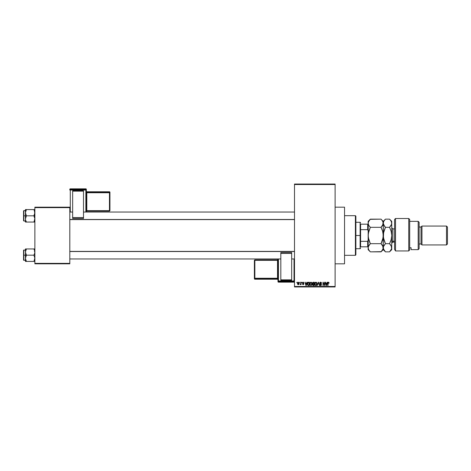 <?xml version="1.0" encoding="UTF-8"?>
<svg xmlns="http://www.w3.org/2000/svg" width="471" height="471" viewBox="0 0 471 471"><rect width="100%" height="100%" fill="white"/><g stroke="black" fill="none" stroke-linecap="round" stroke-linejoin="round"><path stroke-width="0.71" d="M335.105 263.825L344.542 263.825L344.542 207.175L335.105 207.175L344.542 207.175L344.542 263.825L335.105 263.825M294.505 184.52L294.505 286.48L335.105 286.48L335.105 184.52L294.505 184.52L294.505 184.049L335.105 184.049L335.105 184.52L335.105 184.049L294.505 184.049L294.505 286.951L335.105 286.951L335.105 184.52L294.505 184.52M299.568 282.706L299.868 282.235L299.568 282.706M300.769 284.254L300.127 284.549L300.716 283.972L301.069 282.235L301.069 284.637L300.769 284.254L300.127 284.549L300.769 283.477L300.127 284.549L300.769 284.254L301.069 284.637L301.069 282.235L300.769 282.235L301.069 282.235L301.069 284.637L300.769 284.637M301.628 282.706L301.929 282.235L301.628 282.706M303.077 283.707L302.447 282.671L303.495 282.276L303.86 282.965L303.153 282.535L302.706 282.965L303.695 283.589L303.777 284.26L303.071 284.678L302.464 284.125L303.518 284.042L302.4 282.965L303.518 284.042L303.13 284.337L302.447 283.989L303.141 284.678L303.819 283.995L302.782 283.124L303.106 282.535L303.86 282.965L303.13 282.188L303.86 282.965L303.106 282.535L302.7 282.906L303.819 284.06M306.851 282.235L306.592 283.218L307.169 282.235L306.25 285.538L304.978 282.235L305.549 283.218L306.592 283.218L305.549 283.218L304.978 282.235L305.938 285.538L307.169 282.235L306.851 282.235L307.169 282.235L306.25 285.538L305.938 285.538L304.978 282.235L305.29 282.235M310.083 282.694L311.201 282.223L312.032 283.254L311.867 284.973L310.866 285.579L309.9 284.69L309.942 282.971L310.942 282.188L310.083 282.694L309.783 283.883L310.942 285.579L312.102 283.842L311.802 282.706L310.942 282.188L311.802 282.706M315.276 282.4L316.377 282.329L317.018 283.548L316.724 285.096L315.594 285.538L314.834 284.69L314.875 282.971L315.876 282.188L315.017 282.694L314.716 283.883L315.876 285.579L317.036 283.842L316.742 282.706L315.876 282.188L316.742 282.706M328.222 282.211L328.829 282.37L329.052 283.218L328.11 282.724L328.022 285.538L327.722 285.538L327.828 282.571L328.399 282.188L327.722 283.295L327.722 285.538L328.022 285.538L328.063 282.824L328.387 282.576L329.052 283.218L328.87 282.423L329.052 283.218L328.746 283.153M327.104 282.235L326.845 283.218L327.422 282.235L326.509 285.538L326.191 285.538L325.231 282.235L325.808 283.218L326.845 283.218L325.808 283.218L325.231 282.235L326.191 285.538L326.509 285.538L327.422 282.235L327.104 282.235L327.422 282.235L326.509 285.538L326.191 285.538L325.231 282.235L325.549 282.235M324.59 282.235L324.59 284.878L324.59 282.235L324.89 282.235L324.89 285.538L323.3 282.888L323.3 285.538L323 285.538L323 282.235L324.59 284.878L323 282.235L323 285.538L323.3 285.538L323.3 282.888L324.89 285.538L324.89 282.235L324.59 282.235L324.89 282.235L324.89 285.538L324.566 285.538M319.738 284.596L320.633 285.196L321.198 284.661L319.656 283.148L320.05 282.335L321.092 282.317L321.587 283.306L320.71 282.588L320.021 282.859L320.092 283.507L321.487 284.508L321.275 285.32L320.457 285.561L319.738 284.596L320.633 285.196L321.181 284.484L319.909 283.801L319.656 283.148L320.109 283.936L321.104 284.325L320.633 285.196L319.738 284.596L320.645 285.579L321.499 284.672L319.956 283.142L320.563 282.576L321.587 283.306L320.592 282.188L319.656 283.053M317.236 285.538L318.473 282.235L319.362 285.538L318.343 282.618L317.236 285.538L318.343 282.618L319.362 285.538L318.473 282.235L319.362 285.538L318.343 282.618L317.236 285.538L318.178 282.235L317.236 285.538M313.356 282.235L312.444 283.201L312.856 284.013L312.532 284.708L312.667 282.488L314.287 282.235L314.287 285.538L312.75 285.32L312.444 283.201L312.856 284.013L312.532 284.708L313.356 285.538L314.287 285.538L314.287 282.235L313.356 282.235L314.287 282.235L314.287 285.538L313.356 285.538L312.532 284.608M307.439 283.095L308.476 282.235L307.339 283.901L307.804 282.441L309.353 282.235L309.353 285.538L307.84 285.367L307.339 284.019L308.04 285.479L309.353 285.538L309.353 282.235L308.476 282.235L309.353 282.235L309.353 285.538M297.466 283.46L297.96 282.27L298.973 282.618L299.109 283.854L298.702 284.561L297.913 284.561L297.501 283.872L298.302 284.678L299.138 283.436L298.302 282.188L297.466 283.46M296.736 282.706L297.036 282.235L296.736 282.706M34.878 207.175L69.808 207.175L69.808 207.646L34.878 207.646L34.878 263.354L69.808 263.354L69.808 207.175L34.878 207.175L34.878 207.646L34.878 207.175M34.878 263.825L69.808 263.825L69.808 207.646L34.878 207.646L34.878 263.825L34.878 263.354L69.808 263.354L69.808 263.825L34.878 263.825M294.505 286.951L294.505 286.48L335.105 286.48L335.105 286.951L294.505 286.951M328.752 283.265L328.387 282.576L328.752 283.265L328.387 282.576L328.052 282.883M328.022 285.538L327.722 285.538L327.722 283.295M326.462 284.566L326.744 283.607L326.326 285.19L325.908 283.607L326.744 283.607L325.908 283.607L326.156 284.513M323.3 285.538L323 285.538L323 282.235L323.324 282.235M320.692 282.194L319.662 283.271M321.487 282.777L321.563 283.071M321.587 283.306L321.234 283.059M321.287 283.348L320.333 282.606M320.71 282.588L320.015 283.401M319.956 283.206L320.78 283.795M321.499 284.672L320.733 285.579M320.274 285.508L319.974 285.291M320.451 285.173L320.045 284.614M321.193 284.737L320.745 285.185M321.128 284.366L320.474 284.06M318.461 283.142L318.343 282.618M317.024 284.131L316.724 285.096M316.636 285.214L315.876 285.579M314.964 284.984L314.746 284.313M314.722 283.725L314.793 283.224M315.811 285.19L316.294 285.061M315.334 284.949L315.753 285.185M315.117 283.195L315.146 284.637L315.017 283.889L315.146 284.637L315.87 285.196L316.736 283.836L315.87 285.196L315.264 284.855M315.77 282.582L315.017 283.889L315.77 282.582M315.823 282.576L316.276 282.7L315.876 282.576L316.736 283.836L316.359 282.765M316.642 283.201L316.435 282.841M313.191 285.526L312.75 285.32M312.756 283.036L313.398 283.777L312.744 283.201L313.038 282.659L312.756 283.324M313.115 282.635L313.986 282.618L313.038 282.659L312.744 283.201M313.174 285.132L312.832 284.578L313.221 285.138M313.427 284.166L312.832 284.655L313.109 284.196L313.986 284.166L313.986 285.149L313.468 285.149L313.986 285.149L313.986 284.166L313.109 284.196L312.832 284.655L313.292 285.143M312.891 284.372L312.838 284.772M313.986 282.618L313.986 283.777L313.398 283.777L313.986 283.777L313.986 282.618M312.055 284.419L311.79 285.096M310.03 284.984L309.812 284.313M309.788 283.725L309.859 283.224M310.878 285.19L311.36 285.061M310.401 284.949L310.819 285.185M310.236 284.696L310.937 285.196L311.802 283.836L310.937 285.196L310.212 284.637L310.083 283.889L310.212 284.637L310.083 283.889L310.942 282.576L310.371 282.859L310.083 283.889L310.183 283.195M310.889 282.576L311.343 282.7L310.942 282.576L311.802 283.836L311.425 282.765M311.708 283.201L311.502 282.841M307.463 284.79L307.386 284.49M307.41 284.614L307.345 284.131M307.651 284.237L308.093 285.085L309.053 285.149L309.053 282.618L307.757 283.1L309.053 282.618L309.053 285.149L308.093 285.085L307.716 283.236M307.869 282.883L307.64 284.072M308.393 282.624L308.04 282.718M307.851 284.861L308.523 285.149M308.452 282.618L307.645 283.701M306.209 284.566L306.491 283.607L306.209 284.566M306.073 285.19L305.655 283.607L306.097 285.037M305.655 283.607L306.491 283.607L305.655 283.607M303.56 283.006L303.106 282.535L303.56 283.006L303.106 282.535L302.7 282.906L303.819 283.995L303.141 284.678L302.447 283.989L303.13 284.337L303.424 283.842M303.194 282.541L302.7 282.906L303.348 283.354M302.7 282.906L303.106 282.535L302.712 282.83M303.212 284.678L302.447 283.989M303.518 284.042L303.13 284.337L303.518 284.042L303.13 284.337L302.747 283.948L303.13 284.337L302.747 283.948L303.13 284.337L302.747 283.948L303.13 284.337L303.518 284.078M302.4 282.965L303.13 282.188L302.406 282.888M300.451 284.678L300.127 284.549M300.427 284.248L300.769 283.477L300.716 283.972M300.769 282.235L300.769 283.477M298.196 284.672L297.696 284.343M297.625 282.629L297.501 283.036M298.031 282.635L297.96 284.16M297.937 284.137L298.314 284.337L297.766 283.436L298.314 284.337L298.838 283.436L298.314 284.337L298.673 284.131L298.767 282.918M297.772 283.289L298.296 282.535L297.772 283.583M298.82 283.142L298.643 282.7M326.356 285.037L326.421 284.725M316.382 284.99L316.73 283.624M311.449 284.99L311.79 283.624M305.903 284.513L305.991 284.855M355.399 215.677L355.87 216.148L355.87 254.852L355.399 255.323L344.542 255.323L355.399 255.323L355.399 215.677L344.542 215.677L355.399 215.677L355.399 255.323L355.87 254.852L355.87 216.148L355.399 215.677M25.511 252.886L25.44 255.182L26.4 255.182L25.44 252.067L26.4 248.953L33.918 248.953L34.807 251.249L34.813 252.874L33.918 255.182L26.4 255.182L25.511 252.886M23.833 255.182L23.833 249.989L23.833 255.182L25.44 255.182L25.44 258.302L26.4 255.182L33.918 255.182L34.878 258.302L33.918 261.417L26.4 261.417L25.44 258.302L25.44 261.417L26.017 261.417L25.44 261.417L25.44 258.302L26.4 255.182L23.833 255.182L23.833 260.375L23.833 255.182M23.55 250.278L23.55 255.182L23.55 250.278L25.44 249.989M25.987 260.616L26.4 261.417L26.017 261.417L26.4 261.417L25.987 260.616L26.4 261.417L25.705 261.417L34.301 261.417L33.918 261.417L34.807 259.121M25.487 258.962L25.505 251.261L26.4 248.953L25.711 250.46M25.505 259.103L25.711 259.91M34.83 251.408L34.607 250.466L34.813 252.874L33.918 255.182L34.878 258.302L33.918 261.417L34.301 260.675L33.918 261.417L34.301 261.417M34.807 248.953L33.918 248.953L34.807 251.249M33.918 248.953L34.301 249.695L33.918 248.953L34.301 248.953L25.44 248.953L26.017 248.953L25.44 248.953L26.017 248.953L25.44 248.953L25.44 252.067L25.511 248.953M23.55 260.092L23.55 255.182L23.55 260.092L25.44 260.375M26.4 248.953L26.017 249.695L26.4 248.953L26.017 248.953M34.607 250.466L34.33 249.754M294.505 251.526L69.808 251.526L294.505 251.526M69.808 219.474L294.505 219.474L69.808 219.474M360.592 224.172L360.592 229.66L360.592 224.172L367.674 224.172L360.592 224.172M360.592 235.5L360.592 229.66L360.592 241.34L360.592 235.5L360.121 235.5L360.592 235.5M355.87 222.283L360.121 222.283L360.121 235.5L360.121 222.283L360.592 222.754M355.87 235.5L360.121 235.5L355.87 235.5M360.592 246.828L360.592 241.34L360.592 246.828L368.145 246.828L367.674 246.828L367.674 241.34L360.592 241.34L367.674 241.34L367.674 246.828L360.592 246.828M355.87 248.717L360.121 248.717L360.121 235.5L360.121 248.717L360.592 248.246M368.145 224.172L367.674 224.172L367.674 229.66L368.145 230.778L367.674 229.66L367.674 224.172L368.145 224.172M360.592 229.66L367.674 229.66L360.592 229.66M368.145 240.222L367.674 241.34L368.145 240.222M34.33 210.384L33.918 209.583L34.301 210.325L33.918 209.583L34.301 209.583L26.4 209.583L34.878 209.583L33.918 209.583L34.83 212.038L34.613 211.102L34.813 213.504L33.918 215.818L34.878 215.818L33.918 215.818L34.878 218.933L34.306 221.299L34.807 219.751M25.44 221.011L23.833 221.011L23.833 215.818L23.55 220.722L23.55 210.908L23.55 220.722M25.487 219.592L25.505 218.126L26.4 215.818L33.918 215.818L26.4 215.818L25.511 213.522L25.44 209.583L25.44 215.818L23.833 215.818L25.44 215.818L25.44 218.933L26.4 215.818L25.44 212.698L26.4 209.583L26.017 210.325L26.4 209.583L25.44 209.583L26.4 209.583L25.505 211.897L26.4 209.583L26.017 209.583M25.505 219.739L25.44 222.047L26.4 222.047L25.505 219.739L26.4 222.047L33.918 222.047L34.301 221.305L33.918 222.047L26.017 222.047L26.4 222.047L25.711 220.54M25.987 221.24L26.4 222.047M34.813 211.897L34.301 210.325L34.878 212.698L33.918 215.818L34.878 218.933L33.918 222.047L34.807 222.047M25.44 210.625L23.833 210.625L23.833 215.818L23.833 210.625L23.55 210.908M25.487 212.038L25.44 222.047M33.918 222.047L34.301 221.305L33.918 222.047L34.301 222.047M34.813 259.103L34.613 259.898M34.607 211.09L34.807 211.879M25.505 211.897L25.705 211.102M34.813 219.739L34.607 220.534M395.522 250.949L394.58 249.4L395.522 250.949L408.74 250.949L408.74 218.509L408.74 250.949L409.688 249.901L409.688 219.451L409.688 249.901L408.74 250.949L395.522 250.949L395.522 218.509L395.522 250.949L394.58 249.4L395.522 250.949M394.58 219.451L395.522 218.509L394.58 219.451L394.58 249.4L394.58 219.451M418.183 249.659L419.125 248.717L419.125 222.283L418.183 221.341L418.183 249.659L418.183 221.341L409.688 221.341L418.183 221.341L419.125 222.283L419.125 248.717L418.183 249.659L411.101 249.659L418.183 249.659M421.957 226.056L421.015 227.004L421.015 243.996L421.957 244.944L421.957 226.056L421.957 244.944L446.508 244.944L447.45 243.996L447.45 227.004L446.508 226.056L446.508 244.944L446.508 226.056L421.957 226.056L446.508 226.056L447.45 227.004L447.45 243.996L446.508 244.944L421.957 244.944L421.015 243.996L421.015 227.004L419.125 227.004L421.015 227.004L421.957 226.056M419.125 243.996L421.015 243.996L419.125 243.996M411.101 249.177L411.101 247.764L409.688 247.764L411.101 247.764L411.101 249.659M394.58 228.894L392.879 228.894L392.879 241.223A1.13 0.983 0 0 0 391.748 242.206A1.13 0.983 180 0 1 392.879 241.223L394.58 241.223L392.879 241.223L392.879 242.106L391.748 243.242M368.528 232.197L368.145 235.5L368.758 231.302L370.336 227.322L381.063 227.322L382.635 231.273L383.253 235.5L382.64 239.698L381.063 243.678L370.336 243.678L368.31 237.649L368.145 221.341L368.145 223.236L368.758 221.135L370.336 219.15L381.063 219.15L382.635 221.123L383.253 223.236L382.64 225.332L381.063 227.322L370.336 227.322L368.764 225.35L368.145 223.236L368.758 225.338L368.304 224.302M368.145 247.705L368.758 245.662L370.336 243.678L381.063 243.678L383.094 246.698L383.094 248.829L381.063 251.85L370.336 251.85L368.758 249.865L368.145 247.764L368.145 249.659L368.304 246.698L370.336 243.678L369.452 244.649M368.145 249.659L370.336 251.85L369.452 250.878L370.336 251.85L381.257 251.655M382.711 245.785L383.253 249.659L383.253 247.764L382.64 249.865L381.063 251.85L381.94 250.878M382.005 229.43L381.063 227.322L382.635 231.273L383.253 235.5L383.253 247.764L383.094 233.369L383.094 237.614L381.063 243.678L381.946 241.723M381.969 244.685L382.64 245.662M368.31 246.692L368.475 246.233M370.336 243.678L368.764 239.727L368.145 235.5L368.145 247.764L368.304 233.386L370.336 227.322L368.758 231.29L370.336 227.322L369.452 226.351L370.336 227.322M368.528 232.185L368.304 233.369M368.628 225.097L369.452 226.345M381.063 227.322L383.094 224.302L382.64 225.332L383.253 221.341L383.253 223.236L383.859 221.135L385.443 219.15L389.558 219.15L391.13 221.123L391.748 223.236L391.748 249.659L391.748 221.341L391.589 224.296L389.558 227.322L390.435 226.351L389.558 227.322L391.13 231.273L391.748 235.5L391.136 239.698L389.558 243.678L391.589 246.698L391.601 248.788M381.451 219.551L381.063 219.15L370.141 219.345M368.145 235.5L368.287 222.224M381.94 226.351L382.64 225.338L381.946 226.351M381.94 244.649L381.063 243.678L381.94 241.729M383.253 247.705L383.865 249.865L385.443 251.85L389.558 251.85L390.441 250.878L389.558 251.85L385.443 251.85L383.412 248.829L383.412 246.698L385.443 243.678L383.412 237.649L383.253 223.236L383.253 235.5L383.859 231.302L385.443 227.322L383.412 224.308L383.865 225.344L383.253 223.236L383.859 221.135L385.443 219.15L389.558 219.15L391.748 221.341M385.443 219.15L383.253 221.341L381.928 220.104M381.94 220.122L383.088 222.159M369.464 241.747L370.065 243.113M368.728 249.813L368.304 248.829M369.452 250.878L368.758 249.865M369.452 220.122L370.336 219.15L368.304 222.177M383.577 246.233L384.56 244.649M384.501 241.588L385.166 243.113M383.635 232.185L383.412 237.631L383.406 233.386L385.443 227.322L383.865 231.285L385.443 227.322L389.558 227.322L391.13 231.273L391.748 235.5L391.136 239.698L389.558 243.678L390.441 241.723M384.53 226.31L383.253 223.236M391.407 224.797L389.558 227.322L385.443 227.322L384.56 226.351M391.001 225.568L391.589 224.302L391.589 222.165L391.748 223.236M390.494 229.412L389.558 227.322M390.471 220.163L391.124 221.105M391.277 245.927L391.589 248.835L389.558 251.85L391.748 249.659M390.806 245.144L389.558 243.678L385.443 243.678L389.558 243.678L391.136 239.715L390.441 241.729M391.589 246.704L391.748 247.764L391.589 246.704M383.412 246.698L383.406 248.823M391.589 248.835L390.441 250.878M385.443 243.678L383.871 239.727L383.253 235.5M391.13 221.123L391.589 222.165M383.63 232.197L383.412 233.369M392.879 228.959L392.879 241.223M86.334 212.038L86.334 189.313A0.471 0.471 180 0 0 85.863 188.842L85.863 189.542L70.285 189.542L70.285 188.842L85.863 188.842L86.334 189.313L86.334 190.013L70.285 190.031L70.285 212.038L70.285 190.031L85.863 190.031L85.863 212.038L85.863 190.031L86.334 190.013L85.863 189.542A0.471 0.471 0 0 1 86.334 190.013L86.334 212.038M83.502 190.767L72.646 190.767L72.646 191.149L83.502 191.149L83.502 217.567L83.502 191.149L72.646 191.149L72.646 217.567L72.646 190.767L83.502 190.767M83.502 218.479L83.502 217.567L72.646 217.567L72.646 218.479L83.502 218.479L83.502 217.567L72.646 217.567L72.646 218.479L83.502 218.479M69.808 189.313L69.808 190.013A0.471 0.471 0 0 1 70.285 189.542L70.285 188.842L85.863 188.842L85.863 190.031L85.863 189.542L70.285 189.542L70.285 190.031L70.285 189.542L69.808 190.013L70.285 190.031L69.808 190.013L69.808 189.313A0.471 0.471 0 0 1 70.285 188.842L70.285 188.842A0.471 0.471 180 0 0 69.808 189.313L70.285 188.842L85.863 188.842L86.334 189.313M109.46 210.667L86.805 210.667L86.805 192.739L86.334 192.757L86.805 192.739L86.805 192.25A0.471 0.471 0 0 1 86.334 191.779A0.471 0.471 180 0 0 86.805 192.25L86.805 192.739L109.46 192.739L109.46 192.25L109.46 192.739L109.937 192.727L109.46 192.25L86.805 192.25L86.805 191.785A0.471 0.471 0 0 1 86.334 191.32A0.471 0.471 180 0 0 86.805 191.785L109.46 191.785L109.46 192.239L109.46 191.785L109.937 192.256A0.471 0.471 180 0 0 109.46 191.785L109.46 192.25L86.805 192.25L86.805 191.785L109.46 191.785L109.46 192.25A0.471 0.471 0 0 1 109.937 192.727L109.937 210.649L109.46 210.667L86.805 210.667L86.805 192.739L109.46 192.739L109.46 211.126L109.937 210.649L109.937 192.256L109.937 192.727L109.46 192.739L109.46 211.126L109.46 210.667L109.937 210.649L109.46 211.126L86.805 211.126A0.471 0.471 180 0 0 86.334 211.597L86.805 211.126L109.46 211.126M86.805 210.667L86.805 211.126L86.805 210.667L86.334 210.684L86.805 210.667M86.334 191.314L86.805 191.785L109.46 191.785L109.937 192.256M85.863 189.295L85.863 188.842L85.863 189.295M277.984 258.962L277.984 281.687A0.471 0.471 -0 0 0 278.455 282.158L278.455 281.458L294.034 281.458L294.034 282.158L278.455 282.158L277.984 281.687L277.984 280.987L294.034 280.969L294.034 258.962L294.034 280.969L278.455 280.969L278.455 258.962L278.455 280.969L277.984 280.987L278.455 281.458A0.471 0.471 180 0 1 277.984 280.987L277.984 258.962L69.808 258.962L280.816 258.962M280.816 280.233L291.673 280.233L291.673 279.851L280.816 279.851L280.816 253.433L280.816 279.851L291.673 279.851L291.673 253.433L291.673 280.233L280.816 280.233M280.816 252.521L280.816 253.433L291.673 253.433L291.673 252.521L280.816 252.521L280.816 253.433L291.673 253.433L291.673 252.521L280.816 252.521M254.852 260.333L277.513 260.333L277.513 278.261L277.984 278.243L277.513 278.261L277.513 278.75A0.471 0.471 180 0 1 277.984 279.221A0.471 0.471 -0 0 0 277.513 278.75L277.513 278.261L254.852 278.261L254.852 278.75L254.852 278.261L254.381 278.273L254.852 278.75L277.513 278.75L277.513 279.215A0.471 0.471 180 0 1 277.984 279.686A0.471 0.471 -0 0 0 277.513 279.215L254.852 279.215L254.852 278.761L254.852 279.215L254.381 278.744A0.471 0.471 -0 0 0 254.852 279.215L254.852 278.75L277.513 278.75L277.513 279.215L254.852 279.215L254.852 278.75A0.471 0.471 180 0 1 254.381 278.273L254.381 260.351L254.852 260.333L277.513 260.333L277.513 278.261L254.852 278.261L254.852 259.874L254.381 260.351L254.381 278.744L254.381 278.273L254.852 278.261L254.852 259.874L254.852 260.333L254.381 260.351L254.852 259.874L277.513 259.874A0.471 0.471 -0 0 0 277.984 259.403L277.513 259.874L254.852 259.874M277.513 260.333L277.513 259.874L277.513 260.333L277.984 260.316L277.513 260.333M277.984 279.686L277.513 279.215L254.852 279.215L254.381 278.744M294.505 281.687L294.034 282.158A0.471 0.471 -0 0 0 294.505 281.687A0.471 0.471 180 0 1 294.034 282.158L278.455 282.158L278.455 280.969L278.455 281.458L294.034 281.458L294.034 282.158L278.455 282.158L277.984 281.687M294.505 280.987A0.471 0.471 180 0 1 294.034 281.458L294.034 280.969L294.034 281.458L294.505 280.987L294.034 280.969L294.505 280.987M34.407 258.962L34.878 259.433M34.407 251.408L34.878 250.937M291.673 258.962L294.505 258.962M69.808 251.408L294.505 251.408M294.505 212.038L83.502 212.038M72.646 212.038L69.808 212.038M294.505 219.592L69.808 219.592M34.407 212.038L34.878 211.567M34.407 219.592L34.878 220.063M395.522 218.509L408.74 218.509L409.688 219.451M385.443 251.85L383.253 249.659L381.063 251.85M368.145 221.341L370.336 219.15M392.879 242.106L394.58 242.106M392.879 228.894L391.748 227.758"/></g></svg>
